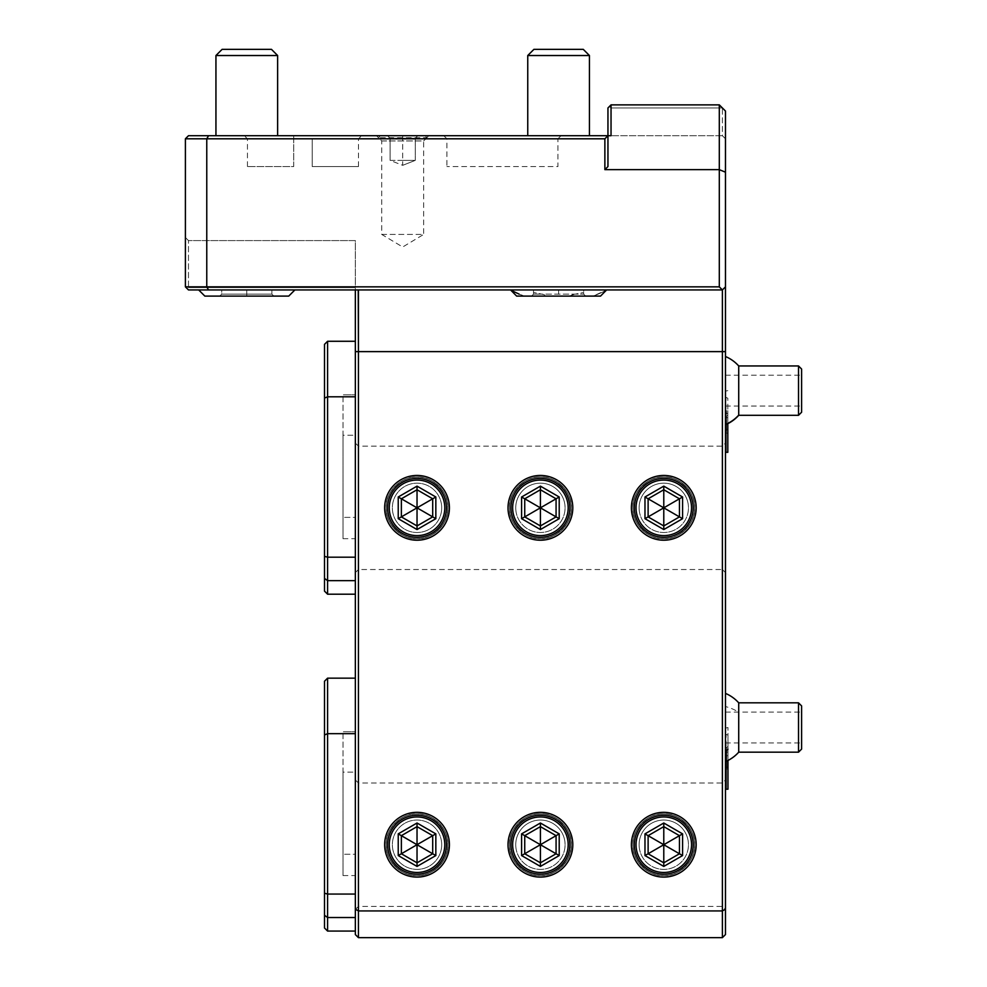 <?xml version="1.0" encoding="UTF-8"?>
<svg xmlns="http://www.w3.org/2000/svg" width="987" height="987" viewBox="0 0 987 987"><rect width="100%" height="100%" fill="white"/><g stroke="black" fill="none" stroke-linecap="round" stroke-linejoin="round"><path stroke-width="0.74" stroke-dasharray="4.93 3.7" d="M355.345 909.163L355.345 894.062L327.585 894.062L327.585 931.074L355.345 931.074L355.345 899.416L355.345 914.036L355.345 909.163L358.429 910.939L722.385 910.939L722.385 937.65L725.47 934.566L725.47 286.847L722.385 289.931L719.301 286.847L719.301 104.869L725.47 111.037L719.301 104.869L611.039 104.869L607.955 107.953L607.955 135.712L611.039 135.712L607.955 135.712L611.039 135.712L607.955 135.712L607.955 107.953L611.039 104.869L611.039 135.712L607.955 135.712L607.955 166.556L607.955 135.712L604.871 138.797L604.871 169.641L607.955 166.556L607.955 135.712L188.48 135.712L185.396 138.797L185.396 286.847L185.396 237.497L185.396 286.847L187.296 288.747L185.396 286.847L206.764 286.847L206.764 138.797L208.541 135.712M725.47 286.847L722.385 289.931L725.47 286.847L725.47 111.037L722.385 107.953L722.385 135.712L725.47 138.797L725.47 111.037L725.47 138.797L722.385 135.712L722.385 107.953L611.039 107.953L611.039 135.712L611.039 107.953L609.497 106.411L607.955 107.953L607.955 135.712M725.47 356.517L725.47 572.608L722.385 569.524L722.385 507.836L722.385 569.524L358.429 569.524L355.345 572.608L355.345 507.836L355.345 572.608M725.47 844.712L725.47 905.585M725.47 424.755L725.47 416.255L725.47 424.755M738.72 752.18L738.72 712.355A37.012 22.738 0 0 0 725.47 706.544L725.47 761.631M725.47 706.544L725.47 693.392M722.385 135.712L611.039 135.712L722.385 135.712M376.479 135.712L428.913 135.712L376.479 135.712L428.913 135.712L376.479 135.712L381.722 140.956L423.67 140.956L428.913 135.712L426.902 137.711L378.477 137.711L426.902 137.711L424.903 135.712L380.488 135.712L378.477 137.711L376.479 135.712M313.632 135.712L244.357 135.712L293.707 135.712L293.707 138.797L247.466 138.797L312.213 138.797L293.707 138.797L293.707 166.556L247.441 166.556L293.707 166.556L293.707 135.712L287.575 135.712M315.285 135.712L318.357 135.712L315.285 135.712M321.404 135.712L361.563 135.712L321.404 135.712M247.441 166.556L247.441 138.797L244.357 135.712L270.105 135.712M281.246 135.712L284.515 135.712M444.767 135.712L445.507 135.712L444.767 135.712M446.457 135.712L561.023 135.712L446.457 135.712M558.593 135.712L589.436 135.712L558.593 135.712M246.787 135.712L277.631 135.712L246.787 135.712M356.122 289.931L188.48 289.931L187.296 288.747L188.48 287.587L188.48 240.581L185.396 237.497L188.48 240.581L188.48 287.587L187.296 288.747L188.48 289.931L355.345 289.931L355.345 240.581L188.48 240.581L355.345 240.581L355.345 287.587L188.48 287.587L355.345 287.587L355.345 289.931L356.073 289.931M511.476 290.573L510.575 289.931L606.61 289.931L358.367 289.931M725.47 909.163L722.385 910.939L722.385 289.931L606.61 289.931L600.54 296.1L593.113 296.1L606.61 289.931L722.385 289.931L208.541 289.931L206.764 286.847L719.301 286.847M198.671 289.931L204.84 296.1L273.843 296.1L219.743 296.1L221.717 294.126L221.717 289.931L294.903 289.931L198.671 289.931L294.903 289.931L198.671 289.931L246.787 289.931L221.717 289.931L221.717 294.126L271.869 294.126L221.717 294.126L271.869 294.126L221.717 294.126L219.743 296.1L288.735 296.1L204.84 296.1L246.787 296.1L219.743 296.1L221.717 294.126L221.717 289.931L246.787 289.931L246.787 296.1L273.843 296.1L246.787 296.1L246.787 289.931L271.869 289.931L221.717 289.931L221.717 294.126L219.743 296.1L288.735 296.1L294.903 289.931M358.429 289.931L510.575 289.931L524.072 296.1L516.645 296.1L522.9 295.644M596.308 294.842L593.113 296.1L600.54 296.1L516.645 296.1L510.55 290.005M593.113 296.1L545.774 296.1C548.155 296.075 546.86 295.421 541.875 294.126L533.523 292.473L541.875 294.126C546.872 295.434 548.167 296.088 545.774 296.1L571.424 296.1C569.043 296.075 570.338 295.421 575.322 294.126C570.313 295.434 569.018 296.088 571.424 296.1L593.113 296.1M533.523 289.931L533.523 294.126L583.675 294.126L575.322 294.126L583.675 292.473L575.322 294.126L583.675 294.126L533.523 294.126L541.875 294.126L533.523 294.126L531.549 296.1L533.523 294.126L533.523 292.473L533.523 294.126L531.549 296.1L533.523 294.126L533.523 289.931L583.675 289.931L533.523 289.931L583.675 289.931L583.675 294.126L583.675 292.473L583.675 294.126L585.649 296.1L583.675 294.126L585.649 296.1L583.675 294.126L583.675 289.931L558.593 289.931L558.593 296.1L558.593 289.931L533.523 289.931M604.871 169.641L719.301 169.641L725.47 172.194M722.385 107.953L719.301 104.869L611.039 104.869L609.497 106.411L611.039 107.953L722.385 107.953M611.039 104.869L719.301 104.869M185.396 138.797L604.871 138.797M208.541 289.931L188.48 289.931L185.396 286.847M605.352 290.77L603.267 291.794M602.958 291.942L601.885 292.436M601.774 292.485L599.627 293.447M599.269 293.608L596.481 294.78M522.444 295.471L519.063 294.089M355.345 341.28L327.585 341.28L327.585 396.799L355.345 396.799L355.345 289.931M355.345 678.155L355.345 730.59L355.345 678.155L327.585 678.155L327.585 733.674L355.345 733.674L355.345 730.59L355.345 899.416L355.345 393.714L355.345 580.652L355.345 557.186L327.585 557.186L327.585 580.652L355.345 580.652L355.345 594.199L355.345 580.652M355.345 931.074L355.345 934.566L358.429 937.65L358.429 351.619L355.345 351.619M327.585 678.155L324.501 681.24L324.501 915.27L327.585 917.528L355.345 917.528M355.345 733.674L355.345 894.062M324.501 915.27L324.501 927.99L327.585 931.074M324.501 734.957L327.585 733.674L327.585 894.062L324.501 893.247M355.345 396.799L355.345 557.186M327.585 341.28L324.501 344.364L324.501 591.114L327.585 594.199L355.345 594.199M324.501 556.372L327.585 557.186L327.585 396.799L324.501 398.082M324.501 578.394L327.585 580.652L327.585 594.199M696.168 507.836A32.386 32.386 0 0 0 663.782 475.45A32.386 32.386 0 0 0 631.396 507.836A32.386 32.386 0 0 0 663.782 540.222A32.386 32.386 0 0 0 696.168 507.836M572.793 507.836A32.386 32.386 0 0 0 540.407 475.45A32.386 32.386 0 0 0 508.021 507.836A32.386 32.386 0 0 0 540.407 540.222A32.386 32.386 0 0 0 572.793 507.836M449.418 507.836A32.386 32.386 0 0 0 417.032 475.45A32.386 32.386 0 0 0 384.646 507.836A32.386 32.386 0 0 0 417.032 540.222A32.386 32.386 0 0 0 449.418 507.836M696.168 844.712A32.386 32.386 0 0 0 663.782 812.326A32.386 32.386 0 0 0 631.396 844.712A32.386 32.386 0 0 0 663.782 877.098A32.386 32.386 0 0 0 696.168 844.712M572.793 844.712A32.386 32.386 0 0 0 540.407 812.326A32.386 32.386 0 0 0 508.021 844.712A32.386 32.386 0 0 0 540.407 877.098A32.386 32.386 0 0 0 572.793 844.712M449.418 844.712A32.386 32.386 0 0 0 417.032 812.326A32.386 32.386 0 0 0 384.646 844.712A32.386 32.386 0 0 0 417.032 877.098A32.386 32.386 0 0 0 449.418 844.712M722.385 937.65L358.429 937.65M679.451 498.793L679.451 516.892L663.782 525.935L648.114 516.892L648.114 498.793L663.782 489.749L679.451 498.793L679.451 516.892L663.782 507.836L663.782 489.749L648.114 498.793L663.782 507.836L648.114 516.892L648.114 498.793L648.114 516.892L663.782 525.935L663.782 507.836L679.451 498.793L663.782 489.749L663.782 486.135L682.585 496.992L679.451 498.793L679.451 516.892L682.585 518.693L663.782 529.55L663.782 525.935L679.451 516.892M556.076 498.793L556.076 516.892L540.407 525.935L524.739 516.892L524.739 498.793L540.407 489.749L556.076 498.793L556.076 516.892L540.407 507.836L540.407 489.749L524.739 498.793L540.407 507.836L524.739 516.892L524.739 498.793L524.739 516.892L540.407 525.935L540.407 507.836L556.076 498.793L540.407 489.749L540.407 486.135L559.21 496.992L556.076 498.793L556.076 516.892L559.21 518.693L540.407 529.55L540.407 525.935L556.076 516.892M432.701 498.793L432.701 516.892L417.032 525.935L401.364 516.892L401.364 498.793L417.032 489.749L432.701 498.793L432.701 516.892L417.032 525.935L417.032 489.749L401.364 498.793L417.032 507.836L401.364 516.892L401.364 498.793L401.364 516.892L417.032 525.935L432.701 516.892L417.032 507.836L432.701 498.793L417.032 489.749L417.032 486.135L435.835 496.992L432.701 498.793L432.701 516.892L435.835 518.693L417.032 529.55L417.032 525.935M644.98 833.867L663.782 823.01L663.782 826.625L679.451 835.668L679.451 853.767L663.782 862.811L648.114 853.767L648.114 835.668L663.782 826.625L679.451 835.668L679.451 853.767L663.782 844.712L663.782 826.625L648.114 835.668L663.782 844.712L648.114 853.767L648.114 835.668L648.114 853.767L663.782 862.811L648.114 853.767L644.98 855.569L644.98 833.867L648.114 835.668M521.605 833.867L540.407 823.01L540.407 826.625L556.076 835.668L556.076 853.767L540.407 862.811L524.739 853.767L524.739 835.668L540.407 826.625L556.076 835.668L556.076 853.767L540.407 844.712L540.407 826.625L524.739 835.668L540.407 844.712L524.739 853.767L524.739 835.668L524.739 853.767L540.407 862.811L524.739 853.767L521.605 855.569L521.605 833.867L524.739 835.668M417.032 826.625L432.701 835.668L432.701 853.767L417.032 862.811L401.364 853.767L401.364 835.668L417.032 826.625L432.701 835.668L432.701 853.767L417.032 844.712L417.032 826.625L401.364 835.668L417.032 844.712L401.364 853.767L401.364 835.668L401.364 853.767L417.032 862.811L417.032 844.712L432.701 835.668L417.032 826.625L417.032 823.01L435.835 833.867L432.701 835.668L432.701 853.767L435.835 855.569L417.032 866.426L417.032 862.811L432.701 853.767M693.232 507.836A29.45 29.45 0 0 0 663.782 478.387A29.45 29.45 0 0 0 634.32 507.836A29.45 29.45 0 0 0 663.782 537.298A29.45 29.45 0 0 0 693.232 507.836M636.023 507.836A27.759 27.759 0 0 1 663.782 480.077A27.759 27.759 0 0 1 691.542 507.836A27.759 27.759 0 0 1 663.782 535.596A27.759 27.759 0 0 1 636.023 507.836M663.782 529.55L644.98 518.693L644.98 496.992L648.114 498.793M644.98 518.693L648.114 516.892M569.857 507.836A29.45 29.45 0 0 0 540.407 478.387A29.45 29.45 0 0 0 510.945 507.836A29.45 29.45 0 0 0 540.407 537.298A29.45 29.45 0 0 0 569.857 507.836M512.648 507.836A27.759 27.759 0 0 1 540.407 480.077A27.759 27.759 0 0 1 568.167 507.836A27.759 27.759 0 0 1 540.407 535.596A27.759 27.759 0 0 1 512.648 507.836M540.407 529.55L521.605 518.693L521.605 496.992L524.739 498.793M521.605 518.693L524.739 516.892M446.482 507.836A29.45 29.45 0 0 0 417.032 478.387A29.45 29.45 0 0 0 387.57 507.836A29.45 29.45 0 0 0 417.032 537.298A29.45 29.45 0 0 0 446.482 507.836M389.273 507.836A27.759 27.759 0 0 1 417.032 480.077A27.759 27.759 0 0 1 444.792 507.836A27.759 27.759 0 0 1 417.032 535.596A27.759 27.759 0 0 1 389.273 507.836M417.032 529.55L398.23 518.693L398.23 496.992L401.364 498.793M398.23 518.693L401.364 516.892M693.232 844.712A29.45 29.45 0 0 0 663.782 815.262A29.45 29.45 0 0 0 634.32 844.712A29.45 29.45 0 0 0 663.782 874.174A29.45 29.45 0 0 0 693.232 844.712M636.023 844.712A27.759 27.759 0 0 1 663.782 816.952A27.759 27.759 0 0 1 691.542 844.712A27.759 27.759 0 0 1 663.782 872.471A27.759 27.759 0 0 1 636.023 844.712M663.782 823.01L682.585 833.867L682.585 855.569L663.782 866.426L663.782 844.712L679.451 835.668L663.782 826.625M682.585 855.569L679.451 853.767L679.451 835.668L682.585 833.867M663.782 862.811L679.451 853.767M569.857 844.712A29.45 29.45 0 0 0 540.407 815.262A29.45 29.45 0 0 0 510.945 844.712A29.45 29.45 0 0 0 540.407 874.174A29.45 29.45 0 0 0 569.857 844.712M512.648 844.712A27.759 27.759 0 0 1 540.407 816.952A27.759 27.759 0 0 1 568.167 844.712A27.759 27.759 0 0 1 540.407 872.471A27.759 27.759 0 0 1 512.648 844.712M540.407 823.01L559.21 833.867L559.21 855.569L540.407 866.426L540.407 844.712L556.076 835.668L540.407 826.625M559.21 855.569L556.076 853.767L556.076 835.668L559.21 833.867M540.407 862.811L556.076 853.767M446.482 844.712A29.45 29.45 0 0 0 417.032 815.262A29.45 29.45 0 0 0 387.57 844.712A29.45 29.45 0 0 0 417.032 874.174A29.45 29.45 0 0 0 446.482 844.712M389.273 844.712A27.759 27.759 0 0 1 417.032 816.952A27.759 27.759 0 0 1 444.792 844.712A27.759 27.759 0 0 1 417.032 872.471A27.759 27.759 0 0 1 389.273 844.712M417.032 866.426L398.23 855.569L398.23 833.867L401.364 835.668M398.23 855.569L401.364 853.767M273.843 296.1L271.869 294.126L273.843 296.1L271.869 294.126L271.869 289.931L271.869 294.126L273.843 296.1M246.787 296.1L246.787 294.126L246.787 296.1M246.787 289.931L246.787 294.126L246.787 289.931M271.869 289.931L271.869 294.126L271.869 289.931M381.722 140.956L423.67 140.956L423.67 234.412L381.722 234.412L381.722 140.956M381.722 234.412L423.67 234.412L402.696 247.009L381.722 234.412M380.488 135.712L424.903 135.712M387.595 135.712L417.797 135.712L387.595 135.712L390.112 138.229L402.696 138.229L390.112 138.229L387.595 135.712M402.696 135.712L402.696 138.229L415.28 138.229L402.696 138.229L402.696 135.712M417.797 135.712L415.28 138.229L417.797 135.712M402.696 160.387L390.112 160.387L390.112 138.229L390.112 160.387L402.696 165.322L402.696 138.229L402.696 165.322L390.112 160.387L415.28 160.387L402.696 165.322L415.28 160.387L415.28 138.229L415.28 160.387L402.696 160.387M312.213 138.797L358.454 138.797L312.213 138.797L358.454 138.797L312.213 138.797L312.213 166.556L358.478 166.556L312.213 166.556L312.213 138.797M561.023 135.712L557.939 138.797L446.901 138.797L557.939 138.797L557.939 166.556L446.901 166.556L557.939 166.556M443.817 135.712L446.901 138.797L446.901 166.556M589.436 55.519L583.268 49.35L533.918 49.35L558.593 49.35L533.918 49.35L527.749 55.519L589.436 55.519L527.749 55.519L589.436 55.519L589.436 135.712M277.631 55.519L271.462 49.35L222.112 49.35L246.787 49.35L222.112 49.35L215.943 55.519L277.631 55.519L215.943 55.519L277.631 55.519L277.631 135.712M722.385 507.836L722.385 446.149L722.385 507.836M447.876 507.836C449.085 492.217 432.38 475.808 417.032 477.005C401.684 475.808 384.979 492.217 386.188 507.836C384.967 492.217 401.684 475.808 417.032 477.005C432.368 475.808 449.085 492.217 447.876 507.836C449.085 523.468 432.38 539.877 417.032 538.68C401.684 539.877 384.979 523.468 386.188 507.836A30.844 30.844 0 0 1 417.032 476.992A30.844 30.844 0 0 1 447.876 507.836A30.844 30.844 0 0 1 417.032 538.68A30.844 30.844 0 0 1 386.188 507.836A30.844 30.844 0 0 0 417.032 538.68A30.844 30.844 0 0 0 447.876 507.836A30.844 30.844 0 0 0 417.032 476.992A30.844 30.844 0 0 0 386.188 507.836C384.967 523.468 401.684 539.877 417.032 538.68C432.368 539.877 449.085 523.468 447.876 507.836M358.429 507.836L358.429 569.524L358.429 507.836M509.563 507.836C508.342 492.217 525.059 475.808 540.407 477.005C555.743 475.808 572.46 492.217 571.251 507.836C572.46 492.217 555.755 475.808 540.407 477.005C525.059 475.808 508.354 492.217 509.563 507.836C508.342 523.468 525.059 539.877 540.407 538.68C555.743 539.877 572.46 523.468 571.251 507.836C572.46 523.468 555.755 539.877 540.407 538.68C525.059 539.877 508.354 523.468 509.563 507.836A30.844 30.844 0 0 0 540.407 538.68A30.844 30.844 0 0 0 571.251 507.836A30.844 30.844 0 0 1 540.407 538.68A30.844 30.844 0 0 1 509.563 507.836A30.844 30.844 0 0 1 540.407 476.992A30.844 30.844 0 0 1 571.251 507.836A30.844 30.844 0 0 0 540.407 476.992A30.844 30.844 0 0 0 509.563 507.836M632.938 507.836C631.717 492.217 648.434 475.808 663.782 477.005C679.118 475.808 695.835 492.217 694.626 507.836C695.835 492.217 679.13 475.808 663.782 477.005C648.434 475.808 631.729 492.217 632.938 507.836C631.717 523.468 648.434 539.877 663.782 538.68C679.118 539.877 695.835 523.468 694.626 507.836C695.835 523.468 679.13 539.877 663.782 538.68C648.434 539.877 631.729 523.468 632.938 507.836A30.844 30.844 0 0 0 663.782 538.68A30.844 30.844 0 0 0 694.626 507.836A30.844 30.844 0 0 1 663.782 538.68A30.844 30.844 0 0 1 632.938 507.836A30.844 30.844 0 0 1 663.782 476.992A30.844 30.844 0 0 1 694.626 507.836A30.844 30.844 0 0 0 663.782 476.992A30.844 30.844 0 0 0 632.938 507.836M515.732 507.836A24.675 24.675 0 0 1 540.407 483.161A24.675 24.675 0 0 1 565.082 507.836A24.675 24.675 0 0 0 540.407 483.161A24.675 24.675 0 0 0 515.732 507.836A24.675 24.675 0 0 0 540.407 532.511A24.675 24.675 0 0 0 565.082 507.836A24.675 24.675 0 0 1 540.407 532.511A24.675 24.675 0 0 1 515.732 507.836M639.107 507.836A24.675 24.675 0 0 1 663.782 483.161A24.675 24.675 0 0 1 688.457 507.836A24.675 24.675 0 0 0 663.782 483.161A24.675 24.675 0 0 0 639.107 507.836A24.675 24.675 0 0 0 663.782 532.511A24.675 24.675 0 0 0 688.457 507.836A24.675 24.675 0 0 1 663.782 532.511A24.675 24.675 0 0 1 639.107 507.836M441.707 507.836A24.675 24.675 0 0 0 417.032 483.161A24.675 24.675 0 0 0 392.357 507.836A24.675 24.675 0 0 0 417.032 532.511A24.675 24.675 0 0 0 441.707 507.836A24.675 24.675 0 0 1 417.032 532.511A24.675 24.675 0 0 1 392.357 507.836A24.675 24.675 0 0 1 417.032 483.161A24.675 24.675 0 0 1 441.707 507.836M355.345 507.836L355.345 463.211L355.345 507.836M355.345 517.373L355.345 394.862L343.007 394.862L355.345 394.862L355.345 435.242L343.007 435.242L343.007 394.862L343.007 538.68L343.007 435.242L355.345 435.242L355.345 538.68L355.345 517.373L343.007 517.373L355.345 517.373M722.385 844.712L722.385 906.399L722.385 844.712M447.876 844.712C449.085 829.092 432.38 812.683 417.032 813.88C401.684 812.683 384.979 829.092 386.188 844.712C384.967 829.092 401.684 812.683 417.032 813.88C432.368 812.683 449.085 829.092 447.876 844.712C449.085 860.343 432.38 876.752 417.032 875.555C401.684 876.752 384.979 860.343 386.188 844.712A30.844 30.844 0 0 1 417.032 813.868A30.844 30.844 0 0 1 447.876 844.712A30.844 30.844 0 0 1 417.032 875.555A30.844 30.844 0 0 1 386.188 844.712A30.844 30.844 0 0 0 417.032 875.555A30.844 30.844 0 0 0 447.876 844.712A30.844 30.844 0 0 0 417.032 813.868A30.844 30.844 0 0 0 386.188 844.712C384.967 860.343 401.684 876.752 417.032 875.555C432.368 876.752 449.085 860.343 447.876 844.712M358.429 844.712L358.429 783.024L358.429 844.712M509.563 844.712C508.342 829.092 525.059 812.683 540.407 813.88C555.743 812.683 572.46 829.092 571.251 844.712C572.46 829.092 555.755 812.683 540.407 813.88C525.059 812.683 508.354 829.092 509.563 844.712C508.342 860.343 525.059 876.752 540.407 875.555C555.743 876.752 572.46 860.343 571.251 844.712C572.46 860.343 555.755 876.752 540.407 875.555C525.059 876.752 508.354 860.343 509.563 844.712A30.844 30.844 0 0 0 540.407 875.555A30.844 30.844 0 0 0 571.251 844.712A30.844 30.844 0 0 1 540.407 875.555A30.844 30.844 0 0 1 509.563 844.712A30.844 30.844 0 0 1 540.407 813.868A30.844 30.844 0 0 1 571.251 844.712A30.844 30.844 0 0 0 540.407 813.868A30.844 30.844 0 0 0 509.563 844.712M632.938 844.712C631.717 829.092 648.434 812.683 663.782 813.88C679.118 812.683 695.835 829.092 694.626 844.712C695.835 829.092 679.13 812.683 663.782 813.88C648.434 812.683 631.729 829.092 632.938 844.712C631.717 860.343 648.434 876.752 663.782 875.555C679.118 876.752 695.835 860.343 694.626 844.712C695.835 860.343 679.13 876.752 663.782 875.555C648.434 876.752 631.729 860.343 632.938 844.712A30.844 30.844 0 0 0 663.782 875.555A30.844 30.844 0 0 0 694.626 844.712A30.844 30.844 0 0 1 663.782 875.555A30.844 30.844 0 0 1 632.938 844.712A30.844 30.844 0 0 1 663.782 813.868A30.844 30.844 0 0 1 694.626 844.712A30.844 30.844 0 0 0 663.782 813.868A30.844 30.844 0 0 0 632.938 844.712M515.732 844.712A24.675 24.675 0 0 1 540.407 820.037A24.675 24.675 0 0 1 565.082 844.712A24.675 24.675 0 0 0 540.407 820.037A24.675 24.675 0 0 0 515.732 844.712A24.675 24.675 0 0 0 540.407 869.387A24.675 24.675 0 0 0 565.082 844.712A24.675 24.675 0 0 1 540.407 869.387A24.675 24.675 0 0 1 515.732 844.712M639.107 844.712A24.675 24.675 0 0 1 663.782 820.037A24.675 24.675 0 0 1 688.457 844.712A24.675 24.675 0 0 0 663.782 820.037A24.675 24.675 0 0 0 639.107 844.712A24.675 24.675 0 0 0 663.782 869.387A24.675 24.675 0 0 0 688.457 844.712A24.675 24.675 0 0 1 663.782 869.387A24.675 24.675 0 0 1 639.107 844.712M441.707 844.712A24.675 24.675 0 0 0 417.032 820.037A24.675 24.675 0 0 0 392.357 844.712A24.675 24.675 0 0 0 417.032 869.387A24.675 24.675 0 0 0 441.707 844.712A24.675 24.675 0 0 1 417.032 869.387A24.675 24.675 0 0 1 392.357 844.712A24.675 24.675 0 0 1 417.032 820.037A24.675 24.675 0 0 1 441.707 844.712M355.345 844.712L355.345 909.483L355.345 844.712M355.345 854.248L355.345 731.737L343.007 731.737L355.345 731.737L355.345 772.118L343.007 772.118L343.007 731.737L343.007 875.555L343.007 772.118L355.345 772.118L355.345 875.555L355.345 854.248L343.007 854.248L355.345 854.248M725.47 397.884L725.963 397.329L727.814 398.242L727.814 415.046L725.963 416.44L725.963 424.546M725.963 452.317L725.963 397.329M738.72 365.955L738.72 415.305M727.814 415.046L727.814 423.67M727.814 452.317L727.814 398.242M727.814 425.397L727.814 409.371L727.814 433.589L727.814 425.397L726.58 424.953L726.58 410.765L726.58 432.195L726.58 424.953L725.47 424.953L725.47 410.765L727.814 409.371M727.814 413.294L725.47 414.232M727.814 433.589L725.47 432.195L725.47 424.953M727.814 429.666L725.47 428.728L725.47 432.195M727.814 417.563L725.47 418.007L725.47 428.728M725.47 410.765L725.47 418.007M798.52 365.955L798.52 415.305M801.604 369.052L801.604 412.221M801.604 375.331L801.604 406.052L801.604 375.331M725.47 375.331L725.47 406.052L725.47 375.331M727.962 760.471L727.962 751.798L725.47 752.982M725.47 734.994L726.111 734.266L727.962 735.204L727.962 727.505L727.962 789.193M726.111 753.217L726.111 761.359M726.111 789.193L726.111 734.266M727.962 751.798L727.962 735.204M727.962 770.144L727.962 746.567L727.962 770.144L726.728 768.787L726.728 747.924L726.728 768.787L725.47 768.787L725.47 755.98L727.962 755.672M738.72 702.83L738.72 712.355M798.52 702.83L798.52 752.18M801.604 705.927L801.604 749.096M801.604 736.993L801.604 712.083L801.604 736.993M725.47 736.993L725.47 712.083L725.47 736.993M727.962 767.467L725.47 766.418M727.962 761.039L725.47 760.73L725.47 768.787M727.962 746.567L725.47 747.924L725.47 760.73M725.47 755.98L725.47 747.924M725.47 750.293L726.728 750.293M725.47 351.619L358.429 351.619M644.98 496.992L663.782 486.135M682.585 496.992L682.585 518.693M521.605 496.992L540.407 486.135M559.21 496.992L559.21 518.693M398.23 496.992L417.032 486.135M435.835 496.992L435.835 518.693M663.782 866.426L644.98 855.569M540.407 866.426L521.605 855.569M398.23 833.867L417.032 823.01M435.835 833.867L435.835 855.569M188.48 240.581L185.396 237.497M358.478 166.556L358.478 138.797L361.563 135.712M527.749 55.519L527.749 135.712M215.943 55.519L215.943 135.712M355.345 443.077L358.429 446.149L722.385 446.149L725.47 443.077M343.007 538.68L355.345 538.68M355.345 909.483L358.429 906.399L722.385 906.399L725.47 909.483M355.345 779.952L358.429 783.024L722.385 783.024L725.47 779.952M343.007 875.555L355.345 875.555M725.47 391.136L727.814 390.63M725.47 375.208L801.604 375.208M725.47 406.052L801.604 406.052M725.47 728.147L727.962 727.505M725.47 742.927L801.604 742.927M725.47 712.083L801.604 712.083"/><path stroke-width="1.48" d="M208.541 289.931L206.764 286.847L185.396 286.847L188.48 289.931L722.385 289.931L725.47 286.847L725.47 111.037L719.301 104.869L611.039 104.869L607.955 107.953L607.955 135.712L208.541 135.712L206.764 138.797L206.764 286.847L719.301 286.847L722.385 289.931L722.385 910.939L725.47 909.163L725.47 934.566L722.385 937.65L358.429 937.65L358.429 910.939L722.385 910.939L722.385 937.65M725.47 172.194L719.301 169.641L604.871 169.641L604.871 138.797L185.396 138.797L188.48 135.712L208.541 135.712M719.301 104.869L719.301 286.847M725.47 286.847L725.47 909.163M725.47 572.608L725.47 424.755A37.012 37.012 0 0 0 738.72 415.305L738.72 415.12A37.012 36.729 180 0 1 725.47 424.496L725.47 424.755M725.47 905.585L725.47 844.712M738.72 415.12L738.72 365.955A37.012 37.012 0 0 0 725.47 356.517L725.47 424.496M725.47 693.392L725.47 761.631A37.012 37.012 0 0 0 738.72 752.18L798.52 752.18L798.52 702.83L738.72 702.83A37.012 37.012 0 0 0 725.47 693.392M611.039 104.869L611.039 135.712L607.955 135.712L604.871 138.797M313.632 135.712L293.707 135.712M318.357 135.712L321.404 135.712L318.357 135.712M270.105 135.712L281.246 135.712M284.515 135.712L287.575 135.712M445.507 135.712L446.457 135.712L445.507 135.712M607.955 135.712L607.955 166.556L604.871 169.641M185.396 286.847L185.396 138.797M356.073 289.931L356.702 289.931M358.232 289.931L358.429 351.619L358.429 289.931M510.575 289.931L516.645 296.1L600.54 296.1L606.61 289.931M605.993 290.412L605.352 290.77M519.063 294.089L511.476 290.573M355.345 289.931L355.345 396.799L327.585 396.799L327.585 341.28L355.345 341.28M355.345 396.799L355.345 909.163L358.429 910.939L358.429 351.619L355.345 351.619M355.345 909.163L355.345 934.566L358.429 937.65M355.345 931.074L327.585 931.074L327.585 917.528L355.345 917.528M327.585 931.074L324.501 927.99L324.501 915.27L327.585 917.528L327.585 733.674L355.345 733.674M355.345 894.062L327.585 894.062L324.501 893.247L324.501 681.24L327.585 678.155L355.345 678.155M324.501 734.957L327.585 733.674L327.585 678.155M324.501 915.27L324.501 893.247M327.585 341.28L324.501 344.364L324.501 398.082L327.585 396.799L327.585 557.186L324.501 556.372L324.501 398.082M355.345 557.186L327.585 557.186L327.585 580.652L355.345 580.652M327.585 594.199L324.501 591.114L324.501 578.394L327.585 580.652L327.585 594.199L355.345 594.199M324.501 578.394L324.501 556.372M696.168 507.836A32.386 32.386 0 0 0 663.782 475.45A32.386 32.386 0 0 0 631.396 507.836A32.386 32.386 0 0 0 663.782 540.222A32.386 32.386 0 0 0 696.168 507.836M572.793 507.836A32.386 32.386 0 0 0 540.407 475.45A32.386 32.386 0 0 0 508.021 507.836A32.386 32.386 0 0 0 540.407 540.222A32.386 32.386 0 0 0 572.793 507.836M449.418 507.836A32.386 32.386 0 0 0 417.032 475.45A32.386 32.386 0 0 0 384.646 507.836A32.386 32.386 0 0 0 417.032 540.222A32.386 32.386 0 0 0 449.418 507.836M696.168 844.712A32.386 32.386 0 0 0 663.782 812.326A32.386 32.386 0 0 0 631.396 844.712A32.386 32.386 0 0 0 663.782 877.098A32.386 32.386 0 0 0 696.168 844.712M572.793 844.712A32.386 32.386 0 0 0 540.407 812.326A32.386 32.386 0 0 0 508.021 844.712A32.386 32.386 0 0 0 540.407 877.098A32.386 32.386 0 0 0 572.793 844.712M449.418 844.712A32.386 32.386 0 0 0 417.032 812.326A32.386 32.386 0 0 0 384.646 844.712A32.386 32.386 0 0 0 417.032 877.098A32.386 32.386 0 0 0 449.418 844.712M693.232 507.836A29.45 29.45 0 0 0 663.782 478.387A29.45 29.45 0 0 0 634.32 507.836A29.45 29.45 0 0 0 663.782 537.298A29.45 29.45 0 0 0 693.232 507.836M691.542 507.836A27.759 27.759 0 0 0 663.782 480.077A27.759 27.759 0 0 0 636.023 507.836A27.759 27.759 0 0 0 663.782 535.596A27.759 27.759 0 0 0 691.542 507.836M682.585 496.992L663.782 486.135L644.98 496.992L644.98 518.693L663.782 529.55L682.585 518.693L682.585 496.992L679.451 498.793L663.782 489.749L648.114 498.793L648.114 516.892L663.782 525.935L679.451 516.892L679.451 498.793L663.782 507.836L663.782 489.749L679.451 498.793M682.585 518.693L663.782 507.836L663.782 525.935L648.114 516.892L663.782 507.836L648.114 498.793L663.782 489.749L663.782 486.135M663.782 529.55L663.782 525.935L679.451 516.892M644.98 518.693L648.114 516.892M644.98 496.992L648.114 498.793M569.857 507.836A29.45 29.45 0 0 0 540.407 478.387A29.45 29.45 0 0 0 510.945 507.836A29.45 29.45 0 0 0 540.407 537.298A29.45 29.45 0 0 0 569.857 507.836M568.167 507.836A27.759 27.759 0 0 0 540.407 480.077A27.759 27.759 0 0 0 512.648 507.836A27.759 27.759 0 0 0 540.407 535.596A27.759 27.759 0 0 0 568.167 507.836M559.21 496.992L540.407 486.135L521.605 496.992L521.605 518.693L540.407 529.55L559.21 518.693L559.21 496.992L556.076 498.793L540.407 489.749L524.739 498.793L524.739 516.892L540.407 525.935L556.076 516.892L556.076 498.793L540.407 507.836L540.407 489.749L556.076 498.793M559.21 518.693L540.407 507.836L540.407 525.935L524.739 516.892L540.407 507.836L524.739 498.793L540.407 489.749L540.407 486.135M540.407 529.55L540.407 525.935L556.076 516.892M521.605 518.693L524.739 516.892M521.605 496.992L524.739 498.793M446.482 507.836A29.45 29.45 0 0 0 417.032 478.387A29.45 29.45 0 0 0 387.57 507.836A29.45 29.45 0 0 0 417.032 537.298A29.45 29.45 0 0 0 446.482 507.836M444.792 507.836A27.759 27.759 0 0 0 417.032 480.077A27.759 27.759 0 0 0 389.273 507.836A27.759 27.759 0 0 0 417.032 535.596A27.759 27.759 0 0 0 444.792 507.836M435.835 496.992L417.032 486.135L398.23 496.992L398.23 518.693L417.032 529.55L435.835 518.693L435.835 496.992L432.701 498.793L417.032 489.749L401.364 498.793L401.364 516.892L417.032 525.935L432.701 516.892L432.701 498.793L417.032 507.836L417.032 489.749L432.701 498.793M435.835 518.693L417.032 507.836L417.032 525.935L401.364 516.892L417.032 507.836L401.364 498.793L417.032 489.749L417.032 486.135M417.032 529.55L417.032 525.935M398.23 518.693L401.364 516.892M398.23 496.992L401.364 498.793M693.232 844.712A29.45 29.45 0 0 0 663.782 815.262A29.45 29.45 0 0 0 634.32 844.712A29.45 29.45 0 0 0 663.782 874.174A29.45 29.45 0 0 0 693.232 844.712M691.542 844.712A27.759 27.759 0 0 0 663.782 816.952A27.759 27.759 0 0 0 636.023 844.712A27.759 27.759 0 0 0 663.782 872.471A27.759 27.759 0 0 0 691.542 844.712M663.782 866.426L682.585 855.569L682.585 833.867L679.451 835.668L663.782 826.625L648.114 835.668L648.114 853.767L663.782 862.811L679.451 853.767L679.451 835.668L663.782 844.712L663.782 823.01L644.98 833.867L679.451 853.767L663.782 862.811L663.782 844.712L644.98 855.569L663.782 866.426L663.782 862.811M682.585 855.569L679.451 853.767M648.114 835.668L663.782 826.625M569.857 844.712A29.45 29.45 0 0 0 540.407 815.262A29.45 29.45 0 0 0 510.945 844.712A29.45 29.45 0 0 0 540.407 874.174A29.45 29.45 0 0 0 569.857 844.712M568.167 844.712A27.759 27.759 0 0 0 540.407 816.952A27.759 27.759 0 0 0 512.648 844.712A27.759 27.759 0 0 0 540.407 872.471A27.759 27.759 0 0 0 568.167 844.712M540.407 866.426L559.21 855.569L559.21 833.867L556.076 835.668L540.407 826.625L524.739 835.668L524.739 853.767L540.407 862.811L556.076 853.767L556.076 835.668L540.407 844.712L540.407 823.01L521.605 833.867L556.076 853.767L540.407 862.811L540.407 844.712L521.605 855.569L540.407 866.426L540.407 862.811M559.21 855.569L556.076 853.767M524.739 835.668L540.407 826.625M446.482 844.712A29.45 29.45 0 0 0 417.032 815.262A29.45 29.45 0 0 0 387.57 844.712A29.45 29.45 0 0 0 417.032 874.174A29.45 29.45 0 0 0 446.482 844.712M444.792 844.712A27.759 27.759 0 0 0 417.032 816.952A27.759 27.759 0 0 0 389.273 844.712A27.759 27.759 0 0 0 417.032 872.471A27.759 27.759 0 0 0 444.792 844.712M417.032 866.426L435.835 855.569L435.835 833.867L432.701 835.668L417.032 826.625L401.364 835.668L401.364 853.767L417.032 862.811L432.701 853.767L432.701 835.668L417.032 844.712L417.032 823.01L398.23 833.867L432.701 853.767L417.032 862.811L417.032 844.712L398.23 855.569L417.032 866.426L417.032 862.811L401.364 853.767M435.835 855.569L432.701 853.767M401.364 835.668L417.032 826.625M294.903 289.931L288.735 296.1L204.84 296.1L198.671 289.931M527.749 55.519L533.918 49.35L583.268 49.35L589.436 55.519L527.749 55.519L527.749 135.712M215.943 55.519L222.112 49.35L271.462 49.35L277.631 55.519L215.943 55.519L215.943 135.712M725.963 424.546L725.963 452.317L727.814 452.317L727.814 423.67M798.52 365.955L801.604 369.052L801.604 412.221L798.52 415.305L798.52 365.955L738.72 365.955M726.111 761.359L726.111 789.193L727.962 789.193L727.962 760.471M738.72 702.83L738.72 752.18M798.52 752.18L801.604 749.096L801.604 705.927L798.52 702.83M727.962 749.244L726.728 750.293M725.47 351.619L358.429 351.619M682.585 833.867L663.782 823.01M644.98 833.867L644.98 855.569M559.21 833.867L540.407 823.01M521.605 833.867L521.605 855.569M435.835 833.867L417.032 823.01M398.23 833.867L398.23 855.569M589.436 55.519L589.436 135.712M277.631 55.519L277.631 135.712M738.72 415.305L798.52 415.305M725.47 788.564L726.111 789.193"/></g></svg>
